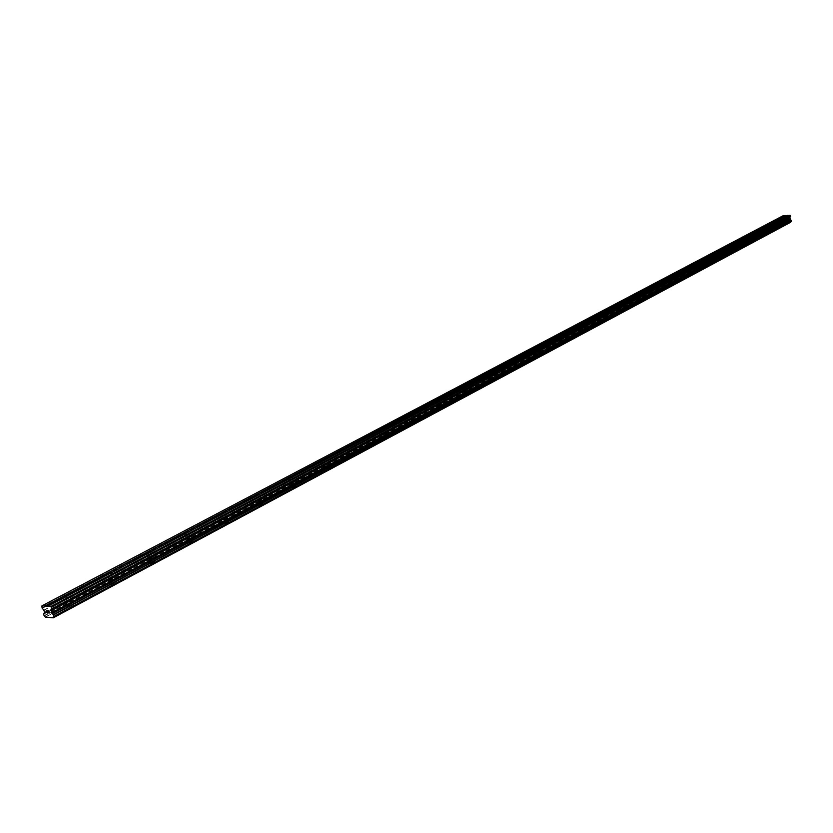 <?xml version="1.0" encoding="UTF-8"?>
<svg xmlns="http://www.w3.org/2000/svg" width="833" height="833" viewBox="0 0 833 833"><rect width="100%" height="100%" fill="white"/><g stroke="black" fill="none" stroke-linecap="round" stroke-linejoin="round"><path stroke-width="0.62" stroke-dasharray="4.17 3.12" d="M780.219 219.35L779.407 219.787M780.802 223.411L778.366 223.754L780.802 223.411M778.178 226.618L782.239 226.055L778.178 226.618M764.861 227.471L764.017 227.919M765.444 231.595L762.986 231.938L765.444 231.595M762.809 234.823L766.901 234.25L762.809 234.823M762.809 234.833L766.901 234.26L762.809 234.833M749.044 235.833L748.18 236.291M749.627 240.008L747.149 240.362L749.627 240.008M746.982 243.278L751.127 242.705L746.982 243.288M732.748 244.444L731.853 244.912M733.342 248.682L730.833 249.036L733.342 248.682M730.676 251.993L734.862 251.399L730.687 251.993M715.953 253.315L715.037 253.794M716.557 257.616L714.027 257.98L716.557 257.616M713.881 260.968L718.108 260.365L713.881 260.968M698.637 262.457L697.69 262.957M699.251 266.831L696.69 267.206L699.251 266.831M696.565 270.215L700.834 269.611L696.565 270.225M680.78 271.891L679.801 272.412M681.404 276.337L678.812 276.712L681.404 276.337M678.697 279.763L683.018 279.138L678.697 279.763M662.35 281.637L661.34 282.168M662.985 286.146L660.361 286.531L662.985 286.146M660.267 289.613L664.63 288.978L660.267 289.613M644.117 296.027L641.316 296.663L644.117 296.027L643.336 291.696L642.285 292.237M641.233 299.776L645.648 299.13L641.233 299.786M624.469 306.471L621.637 307.138L624.469 306.471L623.667 302.077L622.584 302.639M621.574 310.282L626.041 309.626L621.574 310.282M604.175 317.269L601.301 317.956L604.175 317.269L603.342 312.812L602.228 313.395M601.249 321.132L605.768 320.466L601.249 321.142M583.173 328.441L580.268 329.15L583.173 328.441L582.319 323.922L581.184 324.526M580.237 332.367L584.797 331.68L580.237 332.367M560.588 335.397L559.391 336.032M561.275 340.312L558.495 340.739L561.275 340.312M558.485 343.977L563.108 343.279L558.495 343.987M538.951 351.963L535.963 352.723L538.951 351.963L538.045 347.309L536.837 347.955M535.973 356.003L535.671 356.576L540.648 355.295L535.973 356.014M514.752 359.627L513.472 360.304M515.45 364.708L512.618 365.156L515.45 364.708M512.649 368.467L512.337 369.071L517.376 367.738L512.649 368.467M512.659 368.478L512.337 369.071L517.064 368.342L517.376 367.738L512.659 368.478M490.564 372.403L489.242 373.101M491.283 377.578L488.419 378.036L491.283 377.578M488.471 381.379L488.138 382.024L492.917 381.275L493.251 380.629L488.471 381.379M488.482 381.389L488.138 382.035L492.928 381.275L493.251 380.639L488.482 381.389M465.48 385.658L464.106 386.387M466.209 390.937L463.304 391.395L466.209 390.937M463.398 394.78L463.044 395.467L467.886 394.686L468.229 394.009L463.398 394.78L463.044 395.467L467.886 394.696L468.229 394.019L463.398 394.79M439.439 399.413L438.012 400.173M440.178 404.796L437.242 405.275L440.178 404.796M437.367 408.691L436.992 409.419L441.886 408.618L442.25 407.899L437.367 408.691L437.002 409.419L441.886 408.628L442.25 407.899L437.367 408.701M412.387 413.709L410.898 414.49M413.147 419.197L410.169 419.686L413.147 419.197M410.325 423.133L409.94 423.914L414.886 423.091L415.261 422.321L410.325 423.133M410.325 423.143L409.94 423.914L414.886 423.102L415.271 422.331L410.325 423.143M384.263 428.568L382.711 429.38M385.033 434.16L382.024 434.67L385.033 434.16M382.212 438.158L381.806 438.981L386.814 438.137L387.21 437.315L382.212 438.158L381.806 438.991L386.814 438.148L387.21 437.315L382.212 438.158M355.004 444.031L353.39 444.874M355.785 449.737L352.744 450.257L355.785 449.737M352.963 453.777L352.546 454.662L357.607 453.787L358.023 452.913L352.963 453.777L352.546 454.672L357.607 453.798L358.023 452.913L352.963 453.787M324.537 460.128L322.86 461.013M325.328 465.949L322.256 466.49L325.328 465.949M322.517 470.041L322.069 470.989L327.192 470.083L327.629 469.146L322.517 470.041M322.517 470.051L322.069 470.999L327.192 470.093L327.64 469.156L322.517 470.051M292.789 476.903L291.04 477.819M293.601 482.848L290.488 483.411L293.872 482.255L293.601 482.848M290.79 486.993L290.321 488.003L295.507 487.066L295.965 486.066L290.79 486.993L290.321 488.013L295.507 487.076L295.965 486.076L290.79 487.003M259.667 494.396L257.845 495.364M260.5 500.477L257.345 501.06L257.647 500.414L260.791 499.842L260.5 500.477M257.699 504.673L257.199 505.746L262.447 504.788L262.936 503.705L257.699 504.673L257.21 505.756L262.447 504.788L262.936 503.715L257.699 504.683M225.097 512.659L223.192 513.669M225.941 518.876L222.755 519.48L223.067 518.792L226.253 518.199L225.941 518.876M223.15 523.124L222.63 524.28L227.94 523.28L228.461 522.124L223.15 523.124L222.64 524.29L227.94 523.28L228.461 522.135L223.161 523.134M188.976 531.746L186.977 532.808M189.83 538.108L186.613 538.732L186.946 537.993L190.163 537.379L189.83 538.108M187.061 542.408L186.509 543.637L191.882 542.606L192.433 541.367L187.061 542.408M187.071 542.418L186.519 543.647L191.882 542.606L192.433 541.377L187.071 542.418M151.189 551.717L149.097 552.82M152.064 558.225L148.805 558.87L149.159 558.079L152.418 557.433L152.064 558.225M149.315 562.567L148.732 563.899L154.167 562.816L154.751 561.494L149.315 562.567L148.732 563.899L154.167 562.827L154.751 561.504L149.315 562.577M111.622 572.625L109.435 573.77M112.517 579.279L109.217 579.955L109.592 579.112L112.892 578.435L112.517 579.279M109.8 583.683L109.175 585.099L114.673 583.975L115.298 582.559L109.8 583.683L109.175 585.11L114.673 583.985L115.298 582.569L109.8 583.694M70.149 594.533L67.858 595.741M71.065 601.353L67.723 602.061L68.129 601.145L71.471 600.447L71.065 601.353M68.379 605.81L67.712 607.33L73.283 606.164L73.95 604.643L68.379 605.81L67.712 607.34L73.283 606.174L73.95 604.654L68.379 605.82M72.044 601.426L66.473 602.592L67.15 601.082L72.71 599.916L72.044 601.426M73.169 605.716L67.598 606.882L68.264 605.362L73.835 604.196L73.169 605.716M113.496 579.341L107.988 580.466L108.623 579.05L114.121 577.935L113.496 579.341M114.569 583.537L109.061 584.662L109.685 583.246L115.183 582.121L114.569 583.537M153.033 558.266L147.597 559.349L148.191 558.037L153.616 556.954L153.033 558.266M154.063 562.379L148.628 563.462L149.211 562.14L154.646 561.067L154.063 562.379M190.799 538.149L185.426 539.19L185.978 537.962L191.351 536.921L190.799 538.149M191.777 542.179L186.415 543.22L186.967 541.981L192.329 540.95L191.777 542.179M226.899 518.907L221.588 519.917L222.119 518.761L227.419 517.772L226.899 518.907M227.846 522.864L222.536 523.863L223.057 522.707L228.357 521.718L227.846 522.864M261.447 500.498L256.2 501.466L256.699 500.394L261.937 499.436L261.447 500.498M262.353 504.381L257.105 505.35L257.605 504.267L262.843 503.309L262.353 504.381M294.538 482.869L289.353 483.796L289.822 482.796L295.007 481.87L294.538 482.869M295.413 486.67L290.228 487.607L290.696 486.597L295.871 485.67L295.413 486.67M326.265 465.959L321.142 466.865L321.59 465.928L326.713 465.033L326.265 465.959M327.109 469.697L321.986 470.593L322.423 469.656L327.546 468.76L327.109 469.697M356.711 449.737L351.651 450.611L352.078 449.737L357.138 448.862L356.711 449.737M357.524 453.402L352.453 454.277L352.88 453.391L357.94 452.527L357.524 453.402M385.95 434.16L380.952 435.003L381.347 434.18L386.356 433.337L385.95 434.16M386.731 437.762L381.722 438.606L382.128 437.783L387.126 436.94L386.731 437.762M414.053 419.186L409.107 420.009L409.492 419.238L414.438 418.416L414.053 419.186M414.803 422.727L409.857 423.539L410.242 422.768L415.188 421.946L414.803 422.727M441.084 404.776L436.2 405.577L436.565 404.859L441.459 404.057L441.084 404.776M441.813 408.253L436.919 409.055L437.283 408.326L442.177 407.535L441.813 408.253M467.105 390.916L462.273 391.687L462.627 391.01L467.459 390.24L467.105 390.916M467.813 394.332L462.971 395.102L463.325 394.425L468.156 393.655L467.813 394.332M492.178 377.557L487.388 378.317L487.732 377.682L492.511 376.922L492.178 377.557M492.855 380.92L488.076 381.67L488.409 381.035L493.188 380.285L492.855 380.92M516.335 364.687L511.608 365.416L516.658 364.083L516.335 364.687M516.991 367.988L512.264 368.727L512.587 368.124L517.314 367.395L516.991 367.988M539.649 352.265L534.973 352.984L539.649 352.265M540.273 355.514L535.598 356.232L540.273 355.514M562.14 340.281L557.516 340.978L562.14 340.281M562.754 343.477L558.131 344.175L562.754 343.477M583.86 328.702L579.299 329.389L583.86 328.702M584.454 331.857L579.893 332.534L584.454 331.857M604.862 317.519L600.343 318.185L604.862 317.519M605.435 320.611L600.916 321.288L605.435 320.611M625.156 306.7L620.689 307.356L625.156 306.7M625.718 309.751L621.251 310.407L625.718 309.751M644.804 296.236L640.379 296.881L644.804 296.236M645.346 299.245L640.931 299.89L645.346 299.245M663.818 286.104L659.444 286.739L663.818 286.104M664.338 289.061L659.975 289.697L664.338 289.061M682.227 276.285L677.906 276.91L682.227 276.285M682.737 279.211L678.416 279.836L682.737 279.211M700.064 266.779L695.794 267.393L700.064 266.779M700.563 269.663L696.294 270.277L700.563 269.663M717.369 257.564L713.131 258.168L717.369 257.564M717.848 260.406L713.621 261.01L717.848 260.406M734.144 248.63L729.958 249.223L734.144 248.63M734.612 251.431L730.426 252.024L734.612 251.431M750.418 239.956L746.285 240.539L750.418 239.956M750.877 242.715L746.743 243.298L750.877 242.715M766.225 231.532L762.133 232.115L766.225 231.532M766.672 234.25L762.58 234.833L766.672 234.25M781.573 223.359L777.522 223.921L781.573 223.359M782.01 226.035L777.96 226.607L782.01 226.035M47.856 610.735L48.793 610.797L49.376 613.015M47.491 612.88L47.543 612.328M46.211 610.61L47.314 610.693L47.148 612.703M786.31 219.631L786.217 219.089L786.956 219.579L786.31 219.631M786.206 218.996L786.113 218.444L786.206 218.996M786.113 218.444L786.758 218.402L786.113 218.444M786.748 218.308L786.019 218.361L786.237 219.725L786.956 219.579L786.237 219.725L786.019 218.361L786.748 218.308M787.841 219.6L787.643 218.236L787.862 219.6M787.643 218.236L787.747 219.433L787.643 218.236M783.02 215.768L782.885 217.184L784.311 219.6L783.634 221.87L784.499 222.692L790.767 222.213M69.982 594.814L110.216 573.541M111.476 572.885L149.857 552.602M151.054 551.967L187.717 532.589M188.862 531.985L223.91 513.461M225.004 512.889L258.542 495.166M259.584 494.604L291.717 477.632M292.716 477.101L323.516 460.826M324.485 460.316L354.035 444.697M354.962 444.208L383.347 429.203M384.232 428.735L411.512 414.324M412.366 413.866L438.606 400.007M439.428 399.569L464.689 386.22M465.48 385.804L489.814 372.945M490.575 372.538L514.023 360.148M514.763 359.752L537.389 347.798M538.097 347.423L559.932 335.886M560.619 335.522L581.705 324.381M582.361 324.027L602.748 313.26M603.384 312.916L623.094 302.504M623.709 302.181L642.774 292.102M643.368 291.789L661.829 282.033M662.402 281.731L680.28 272.287M680.842 271.985L698.158 262.832M698.7 262.551L715.495 253.68M716.016 253.399L732.301 244.787M732.811 244.517L748.617 236.176M749.117 235.906L764.455 227.805M764.933 227.544L779.834 219.673M780.302 219.423L787.591 215.58M41.65 606.445L782.718 216.184M45.388 617.17L784.499 222.692L45.367 617.138M47.804 606.528L68.66 595.501M42.077 608.059L782.885 217.184M42.254 608.392L782.989 217.382M43.837 610.068L784.051 218.288M43.941 610.266L784.113 218.402M44.461 612.213L784.311 219.6M44.451 612.401L784.28 219.725M44.232 612.859L784.061 220.037M44.211 612.994L784.03 220.131M783.561 220.797L44.003 613.817L783.582 220.787M43.701 614.192L783.489 220.964M44.097 615.67L783.634 221.87M44.316 615.951L783.78 222.026M45.274 616.993L784.426 222.598M777.741 219.891L778.366 223.754M762.341 228.013L762.986 231.938M746.483 236.385L747.149 240.362M730.156 245.006L730.833 249.036M713.319 253.898L714.027 257.98M695.971 263.061L696.69 267.206M678.072 272.506L678.812 276.712M659.601 282.262L660.361 286.531M640.535 292.331L641.316 296.663M620.835 302.733L621.637 307.138M600.468 313.489L601.301 317.956M579.404 324.61L580.268 329.15M557.61 336.126L558.495 340.739M535.046 348.038L535.963 352.723M511.67 360.387L512.618 365.156M487.44 373.194L488.419 378.036M462.305 386.47L463.304 391.395M436.2 400.267L437.242 405.275M409.086 414.584L410.169 419.686M380.91 429.484L382.024 434.67M351.578 444.978L352.744 450.257M321.049 461.107L322.256 466.49M289.228 477.923L290.488 483.411M256.043 495.468L257.345 501.06M221.401 513.784L222.755 519.48M185.197 532.922L186.613 538.732M147.326 552.935L148.805 558.87M107.676 573.895L109.217 579.955M66.109 595.876L67.723 602.061M66.473 602.592L67.598 606.882M107.988 580.466L109.061 584.662M147.597 559.349L148.628 563.462M185.426 539.19L186.415 543.22M221.588 519.917L222.536 523.863M256.2 501.466L257.105 505.35M289.353 483.796L290.228 487.607M321.142 466.865L321.986 470.593M351.651 450.611L352.453 454.277M380.952 435.003L381.722 438.606M409.107 420.009L409.857 423.539M436.2 405.577L436.919 409.055M462.273 391.687L462.971 395.102M487.388 378.317L488.076 381.67M511.608 365.416L512.264 368.727M534.973 352.984L535.598 356.232M557.516 340.978L558.131 344.175M579.299 329.389L579.893 332.534M600.343 318.185L600.916 321.288M620.689 307.356L621.251 310.407M640.379 296.881L640.931 299.89M659.444 286.739L659.975 289.697M677.906 276.91L678.416 279.836M695.794 267.393L696.294 270.277M713.131 258.168L713.621 261.01M729.958 249.223L730.426 252.024M746.285 240.539L746.743 243.298M762.133 232.115L762.58 234.833M777.522 223.921L777.96 226.607M781.75 223.077L782.187 225.764M766.412 231.241L766.86 233.969M750.616 239.654L751.074 242.413M734.342 248.307L734.81 251.108M717.577 257.23L718.056 260.063M700.293 266.425L700.782 269.309M682.456 275.921L682.966 278.836M664.047 285.709L664.578 288.666M645.054 295.809L645.596 298.818M625.416 306.252L625.979 309.303M605.133 317.05L605.706 320.143M584.141 328.202L584.735 331.347M562.431 339.749L563.046 342.946M539.951 351.703L540.586 354.952M516.658 364.083L517.314 367.395M492.511 376.922L493.188 380.285M467.459 390.24L468.156 393.655M441.459 404.057L442.177 407.535M414.438 418.416L415.188 421.946M386.356 433.337L387.126 436.94M357.138 448.862L357.94 452.527M326.713 465.033L327.546 468.76M295.007 481.87L295.871 485.67M261.937 499.436L262.843 503.309M227.419 517.772L228.357 521.718M191.351 536.921L192.329 540.95M153.616 556.954L154.646 561.067M114.121 577.935L115.183 582.121M72.71 599.916L73.835 604.196M69.951 594.637L71.471 600.447M111.435 572.719L112.892 578.435M151.012 551.81L152.418 557.433M188.82 531.829L190.163 537.379M224.952 512.743L226.253 518.199M259.542 494.469L260.791 499.842M292.664 476.965L293.872 482.255M324.433 460.18L325.599 465.397M354.91 444.072L356.035 449.216M384.18 428.61L385.273 433.67M412.314 413.741L413.376 418.739M439.376 399.444L440.397 404.359M465.428 385.679L466.418 390.531M490.522 372.424L491.48 377.203M514.711 359.637L515.648 364.354M560.567 335.407L561.452 339.999M662.37 281.637L663.13 285.917M680.811 271.912L681.54 276.119M698.668 262.478L699.387 266.622M715.995 253.326L716.682 257.418M732.79 244.465L733.467 248.494M749.086 235.854L749.752 239.831M764.913 227.492L765.558 231.418M780.282 219.381L780.906 223.254M43.899 613.89L783.676 220.745M53.718 616.732L791.152 221.495"/><path stroke-width="1.25" d="M779.407 219.787L777.824 219.61L785.477 215.747L783.02 215.768L41.942 605.841L50.844 606.486L51.906 608.788L51.157 610.61L789.799 217.84L790.434 215.57L787.716 215.393L47.929 606.278M764.017 227.919L762.434 227.732L777.72 219.839M748.18 236.291L746.587 236.093L762.32 227.961M731.853 244.912L730.26 244.704L746.462 236.333M715.037 253.794L713.433 253.576L730.125 244.944M697.69 262.957L696.086 262.728L713.298 253.826M679.801 272.412L678.187 272.162L695.94 262.978M661.34 282.168L659.726 281.898L678.041 272.422M642.285 292.237L640.66 291.956L659.569 282.168M622.584 302.639L620.96 302.348L640.494 292.237M602.228 313.395L600.603 313.083L620.793 302.629M581.184 324.526L579.549 324.183L600.426 313.375M559.391 336.032L557.766 335.678L579.362 324.485M536.837 347.955L535.213 347.569L557.569 335.98M513.472 360.304L511.837 359.898L534.994 347.892M489.242 373.101L487.44 373.194L487.617 372.674L511.618 360.22M464.106 386.387L462.305 386.47L462.482 385.929L487.378 373.017M438.012 400.173L436.2 400.267L436.388 399.684L462.232 386.283M410.898 414.49L409.086 414.584L409.295 413.98L436.128 400.048M382.711 429.38L380.91 429.484L381.118 428.839L409.013 414.355M353.39 444.874L351.578 444.978L351.807 444.301L380.827 429.224M322.86 461.013L321.049 461.107L321.278 460.399L351.495 444.697M291.04 477.819L289.228 477.923L289.478 477.174L320.955 460.805M257.845 495.364L256.043 495.468L256.304 494.667L289.134 477.601M223.192 513.669L221.401 513.784L221.672 512.93L255.939 495.114M186.977 532.808L185.197 532.922L185.488 532.016L221.286 513.388M149.097 552.82L147.326 552.935L147.639 551.977L185.082 532.495M109.435 573.77L107.676 573.895L108.009 572.885L147.212 552.477M67.858 595.741L66.109 595.876L66.463 594.793L70.149 594.533M49.23 612.859L48.991 611.974L49.23 612.859L48.408 612.796L49.23 612.859M48.949 611.828L48.72 610.943L48.96 611.828M48.72 610.943L47.898 610.881L48.72 610.943M48.439 612.953L49.376 613.015L48.439 612.953M47.856 610.735L48.793 610.797L49.376 613.015M47.543 612.328L47.491 612.88M47.127 610.818L46.242 610.756L47.127 610.818M46.211 610.61L47.314 610.693L47.148 612.703M51.157 610.61L51.771 612.953L53.531 614.941L53.374 617.784L45.388 617.17L44.097 615.67L43.701 614.192L44.461 612.213L43.837 610.068L42.077 608.059L41.942 605.841M787.341 215.591L785.477 215.747M791.277 221.443L53.864 616.67L791.277 221.443L789.799 217.84M790.777 222.192L53.385 617.763L791.058 221.557M67.296 594.637L107.551 573.396M44.847 606.049L785.3 215.591M45.117 606.341L65.984 595.324M108.811 572.74L111.622 572.625M148.409 551.842L151.189 551.717M186.228 531.891L188.976 531.746M222.39 512.816L225.097 512.659M256.991 494.563L259.667 494.396M290.144 477.07L292.789 476.903M321.923 460.305L324.537 460.128M352.421 444.208L355.004 444.031M381.712 428.756L384.263 428.568M409.867 413.907L412.387 413.709M436.95 399.611L439.439 399.413M463.023 385.856L465.48 385.658M488.138 372.611L490.564 372.403M512.357 359.835L514.752 359.627M535.702 347.517L538.045 347.278M558.245 335.626L560.588 335.397M580.018 324.141L582.319 323.902M601.062 313.041L603.342 312.812M621.408 302.306L623.667 302.077M641.098 291.914L643.326 291.685M660.153 281.866L662.35 281.637M678.603 272.131L680.78 271.891M696.482 262.697L698.637 262.457M713.819 253.544L715.953 253.315M730.635 244.673L732.748 244.444M746.951 236.072L749.044 235.833M762.799 227.711L764.861 227.471M778.189 219.589L780.219 219.35M51.479 607.153L790.434 215.57M50.844 606.486L790.007 215.216M53.395 617.628L790.809 222.109M53.916 616.43L791.35 221.276M53.531 614.941L791.204 220.36M53.302 614.66L791.058 220.204M52.344 613.609L790.402 219.631M52.25 613.463L790.35 219.548M51.771 612.953L790.028 219.277M51.667 612.755L789.965 219.162M51.146 610.797L789.767 217.954M51.896 609.1L790.548 216.778M51.906 608.788L790.59 216.58"/></g></svg>
